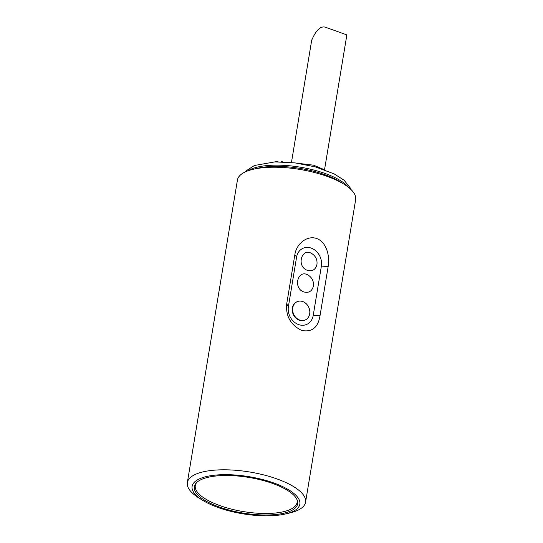 <?xml version="1.0" encoding="UTF-8"?>
<svg xmlns="http://www.w3.org/2000/svg" width="543" height="543" viewBox="0 0 543 543"><rect width="100%" height="100%" fill="white"/><g stroke="black" fill="none" stroke-linecap="round" stroke-linejoin="round"><path stroke-width="0.81" d="M202.471 500.184L198.697 497.822A59.92 20.661 9.4 0 1 187.342 482.618A59.92 20.661 9.4 0 1 276.937 478.912A59.92 20.661 9.4 0 1 305.566 502.187A59.92 20.661 9.4 0 1 289.914 512.918L285.584 513.943A54.592 18.822 9.4 0 1 202.471 500.184A54.592 18.822 9.4 0 1 206.13 476.618A54.592 18.822 9.4 0 1 273.753 482.958A54.592 18.822 9.4 0 1 285.584 513.943M305.566 502.187L355.658 199.607A59.92 20.661 -170.6 0 0 344.303 184.41A59.92 20.661 -170.6 0 0 253.086 169.307A59.92 20.661 -170.6 0 0 237.434 180.038L187.342 482.618M320.003 315.822C318.076 327.585 311.94 332.452 301.582 330.416C290.607 324.911 285.645 316.08 286.704 303.924L294.869 254.599C296.268 244.33 306.605 235.085 316.664 238.506C326.669 242.124 330.008 256.323 328.169 266.498L320.003 315.822L313.216 315.435L321.381 266.111A14.647 12.17 66.1 0 0 311.22 248.11A14.647 12.17 66.1 0 0 296.566 257.239L288.401 306.564A14.647 12.17 66.1 0 0 298.562 324.565A14.647 12.17 66.1 0 0 313.216 315.435M344.303 184.41L340.529 182.041A54.592 18.822 -170.6 0 0 257.416 168.282L253.086 169.307M219.345 507.04A52.366 18.055 9.4 0 1 196.118 483.114A52.366 18.055 9.4 0 1 248.932 477.44A52.366 18.055 9.4 0 1 297.096 499.831A52.366 18.055 9.4 0 1 274.914 514.608A52.366 18.055 9.4 0 1 219.345 507.04M196.62 482.591A51.599 17.79 -170.6 0 0 219.942 505.635A51.599 17.79 -170.6 0 0 289.901 509.639A51.599 17.79 -170.6 0 0 296.79 499.18M278.023 161.828L277.907 161.468A8.064 2.783 -170.6 0 0 275.247 161.882M282.896 161.902A8.064 2.783 -170.6 0 0 281.593 161.678L281.335 161.855M277.907 161.468L278.138 161.828M307.535 270.387C312.51 271.602 315.653 269.613 316.963 264.414C317.417 259.941 315.87 256.445 312.32 253.92C301.732 246.427 295.847 266.647 307.535 270.387M303.958 291.971C308.94 293.179 312.082 291.191 313.392 285.991C313.847 281.525 312.3 278.023 308.75 275.498C298.155 268.004 292.277 288.231 303.958 291.971M305.057 320.031A9.984 8.301 -113.9 0 1 304.854 320.132A9.984 8.301 -113.9 0 1 293.22 314.356A9.984 8.301 -113.9 0 1 296.77 301.867A9.984 8.301 -113.9 0 1 296.98 301.779M309.686 313.834A9.984 8.301 66.1 0 0 306.293 303.808A9.984 8.301 66.1 0 0 297.184 301.684A9.984 8.301 66.1 0 0 293.641 314.173A9.984 8.301 66.1 0 0 305.268 319.942A9.984 8.301 66.1 0 0 309.686 313.834M291.455 162.486L311.716 40.094C312.836 38.098 317.607 25.216 325.223 27.15L346.319 34.691L346.617 36.388L324.551 169.64M294.869 254.599L296.566 257.239M288.401 306.564L286.704 303.924M321.381 266.111L328.169 266.498M247.981 170.801A54.592 18.822 9.4 0 1 300.293 167.176A54.592 18.822 9.4 0 1 348.654 187.471M245.511 171.805L246.481 170.617L254.45 165.486L274.901 161.889L294.958 162.873L315.449 166.918L334.23 173.93L344.086 180.215L350.099 187.715L350.669 189.215M325.094 170.007L313.569 165.194L298.616 163.375M297.184 301.684L296.77 301.867M305.268 319.942L304.854 320.132M325.223 27.15L346.319 34.691"/></g></svg>
